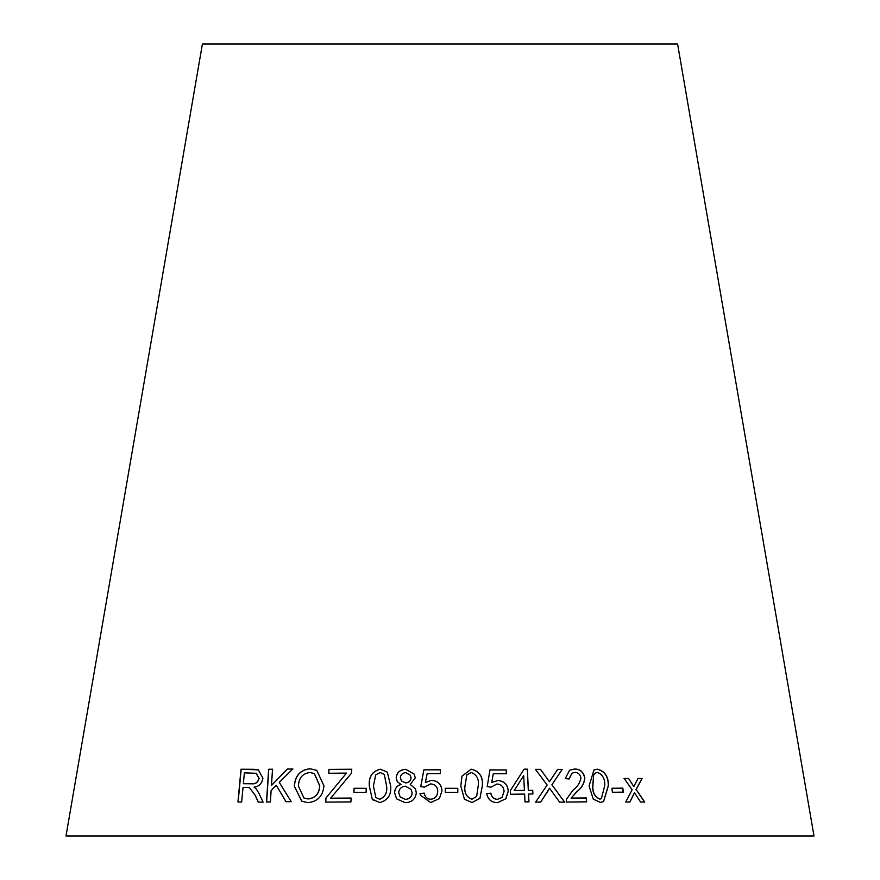 <?xml version="1.0" encoding="UTF-8"?>
<svg xmlns="http://www.w3.org/2000/svg" width="880" height="880" viewBox="0 0 880 880"><rect width="100%" height="100%" fill="white"/><g stroke="black" fill="none" stroke-linecap="round" stroke-linejoin="round"><path stroke-width="1.32" d="M814 836L66 836L202.4 44L677.6 44L814 836M644.721 802.032L636.141 789.536L642.07 778.481L638.022 778.459L633.82 786.599L628.529 778.448L624.173 778.459L632.137 789.756L625.735 802.01L629.959 801.999L634.491 792.704L640.563 802.01L644.721 802.032M623.227 792.165L622.864 788.15L611.985 788.249L612.348 792.264L623.227 792.165M589.083 785.972L593.252 799.128L600.336 802.351L603.581 801.581L608.432 785.609C608.509 776.523 604.802 771.034 597.322 769.164L593.956 769.989L589.083 785.972M559.548 802.098L564.674 802.142L551.903 784.773L562.177 769.428L557.667 769.384L549.45 781.759L540.496 769.362L535.458 769.373L547.129 785.015L535.623 802.087L540.716 802.065L549.538 788.205L559.548 802.098M565.224 778.624L569.173 778.987L571.835 773.3L574.761 772.343C578.083 772.431 580.151 774.301 580.976 777.975C579.931 782.98 577.368 786.929 573.276 789.833L566.456 799.249L566.214 802.054L586.63 801.834L586.355 797.962L571.241 798.105L576.774 791.736C581.515 788.293 584.21 783.728 584.848 778.041C583.616 772.046 580.206 769.032 574.607 769.021L569.58 770.22L565.224 778.624M528.385 790.35L527.329 769.153L524.095 769.186L510.345 790.581L510.532 794.266L524.601 794.068L524.997 801.9L528.968 801.856L528.572 794.024L532.917 793.991L532.73 790.317L528.308 790.394L527.329 769.153M491.744 782.496L493.295 773.718L506.352 773.773L506.264 769.934L489.973 769.89L487.201 786.665L491.007 787.149L496.903 783.992C501.27 784.322 503.657 786.808 504.075 791.428L501.974 797.511L497.343 799.37C493.713 799.04 491.568 796.972 490.886 793.188L486.651 793.551C487.894 799.469 491.491 802.516 497.42 802.67L505.912 798.754L508.299 791.098C507.661 784.608 504.196 781.055 497.893 780.461L491.7 782.551L493.295 773.718M460.823 785.983L464.42 799.216L472.01 802.527L479.93 798.325L482.372 785.785C483.153 776.655 479.435 771.122 471.218 769.175L461.967 776.149L460.823 785.983M457.809 792.352L457.787 788.326L445.291 788.282L445.313 792.319L457.809 792.352M425.381 782.441L427.141 773.652L440.385 773.575L440.374 769.747L423.874 769.857L420.706 786.654L424.523 787.105L430.562 783.893C435.193 784.311 437.558 786.764 437.69 791.252C437.569 795.96 435.226 798.622 430.683 799.26C427.02 798.963 424.886 796.928 424.281 793.144L420.002 793.551L420.486 795.212L430.694 802.56L439.395 798.556L442.002 790.878C441.474 784.388 438.02 780.879 431.64 780.34L425.392 782.496L431.64 780.34M415.25 777.931L414.216 774.147L405.812 769.34C400.125 769.538 396.913 772.343 396.187 777.744L397.232 781.671L400.994 784.41C397.001 785.598 394.856 788.348 394.57 792.671L396.583 798.853L405.218 802.692C411.807 802.384 415.503 799.117 416.295 792.869L415.547 788.997L410.245 784.443L415.25 777.931M369.314 785.983L372.273 799.227L379.632 802.538C387.794 800.514 391.468 794.948 390.676 785.818L387.321 772.145L380.303 769.186C372.185 771.243 368.522 776.842 369.314 785.983L372.273 799.227M366.08 792.352L366.245 788.315L354.035 788.271L353.87 792.308L366.08 792.352M351.582 773.102L351.736 769.241L328.878 769.395L328.724 773.256L346.5 773.113L325.864 798.083L325.699 802.098L350.933 801.922L351.087 798.061L330.682 798.182L351.582 773.102M307.934 802.615C317.559 801.702 322.905 796.114 323.961 785.851L316.8 770.385L310.134 768.757C300.388 769.769 295.108 775.566 294.294 786.137L301.719 801.218L307.934 802.615M291.225 801.68L279.268 782.353L292.776 768.966L287.342 769.01L271.458 785.444L272.525 769.208L268.631 769.285L266.497 801.999L270.391 801.933L271.117 790.592L276.32 785.301L285.934 801.724L291.225 801.68M255.079 795.256L258.258 802.109L263.098 802.164L258.874 793.177L256.113 788.788L253.979 787.138C258.929 786.599 261.921 783.64 262.933 778.283L258.368 769.857L240.999 769.23L237.952 802.021L241.659 802.021L243.012 787.457L247.346 787.468L249.414 787.622L255.233 795.311L258.412 802.164M249.414 787.622L255.233 795.311M258.445 769.89L253.495 769.252M253.66 769.307L240.999 769.23M241.164 769.285L238.128 802.076M256.168 773.311L259.138 778.294C258.038 782.43 255.508 784.256 251.57 783.783L243.353 783.706L244.365 772.849L256.08 773.289L258.984 778.239C257.884 782.375 255.354 784.201 251.405 783.728L243.353 783.706M292.908 769.021L287.342 769.01M287.474 769.065L271.458 785.444M272.668 769.263L268.631 769.285M268.774 769.34L266.64 802.054M286.066 801.779L276.32 785.301M316.855 770.407L310.244 768.812C300.509 769.824 295.229 775.621 294.415 786.192L301.785 801.251M314.391 773.553L319.77 785.84C319.33 793.661 315.491 798.039 308.264 798.974L303.985 798.039M309.925 772.497L314.336 773.52L319.671 785.785C319.22 793.606 315.381 797.984 308.143 798.919L303.919 798.017L298.463 786.192C298.65 778.085 302.467 773.52 309.925 772.497M351.813 769.296L328.878 769.395M328.977 769.45L328.823 773.311M325.864 798.083L346.5 773.113M325.963 798.127L325.798 802.142M351.164 798.116L330.682 798.182M366.3 788.37L354.035 788.271M354.112 788.326L353.947 792.363M387.343 772.167L380.358 769.241C372.24 771.298 368.577 776.897 369.369 786.038M372.328 799.271L373.263 800.206M384.318 774.411L386.573 785.884C387.497 792.539 385.22 797.016 379.753 799.293L375.837 797.555L373.428 785.939L375.727 774.884L380.193 772.508L384.318 774.411L386.529 785.829C387.453 792.484 385.176 796.961 379.698 799.238L375.87 797.588M415.558 789.008L410.245 784.443M414.227 774.18L405.812 769.34M405.845 769.395C400.158 769.593 396.946 772.398 396.22 777.799L396.187 777.744M396.22 777.799L397.265 781.726M394.57 792.671L394.603 792.726C394.889 788.403 397.034 785.653 401.027 784.465L400.994 784.41M394.603 792.726L396.605 798.886M410.223 775.17L411.103 777.931C410.74 780.967 408.936 782.639 405.669 782.936L401.467 780.967L400.312 777.612C400.73 774.587 402.556 772.937 405.801 772.64L410.223 775.17L411.081 777.876C410.718 780.912 408.903 782.584 405.636 782.881L401.423 780.912M405.361 799.447L400.147 796.939L398.728 792.693C399.091 788.821 401.335 786.643 405.46 786.159L411.103 789.426L412.17 792.935C411.807 796.851 409.541 799.018 405.361 799.447L400.158 796.961M411.103 789.426L412.137 792.88C411.785 796.796 409.508 798.963 405.328 799.392M440.385 773.63L440.374 769.747M440.374 769.802L423.874 769.857M423.885 769.901L420.728 786.709M430.683 799.26L430.694 799.315C435.237 798.677 437.569 796.015 437.69 791.307L437.69 791.252M430.694 799.315C427.031 799.018 424.908 796.983 424.292 793.199L424.281 793.144M424.292 793.199L420.002 793.551M420.024 793.606L420.497 795.245M442.002 790.933C441.474 784.443 438.02 780.923 431.651 780.395M457.787 792.407L457.787 788.326M457.776 788.381L445.291 788.337M479.919 798.358L482.339 785.84C483.109 776.71 479.391 771.166 471.185 769.219L461.956 776.182M476.663 796.367L471.9 799.282C466.367 797.093 464.057 792.66 464.97 785.983L466.84 774.873L471.24 772.486C476.806 774.664 479.138 779.108 478.214 785.818L476.663 796.367L471.922 799.227C466.389 797.038 464.079 792.605 464.992 785.939L466.84 774.873M505.703 798.952L508.244 791.153C507.606 784.663 504.141 781.11 497.838 780.505L491.7 782.551M506.297 773.828L506.264 769.934M506.209 769.989L489.929 769.945M501.919 797.566L497.343 799.37M497.299 799.425C493.669 799.084 491.524 797.027 490.842 793.243L490.886 793.188M490.842 793.243L486.607 793.606M532.84 794.046L532.653 790.361L528.308 790.394M527.252 769.208L524.018 769.241M528.891 801.911L528.572 794.024M524.414 790.383L514.206 790.57L523.677 775.643L524.414 790.383L514.272 790.515L523.677 775.643M586.509 801.889L586.223 798.017L571.12 798.16L576.653 791.791C581.394 788.348 584.078 783.783 584.716 778.096C583.495 772.101 580.085 769.087 574.486 769.076L569.525 770.242M569.074 778.976L571.78 773.322M564.564 802.186L551.903 784.773M551.815 784.828L562.177 769.428M562.078 769.472L557.568 769.439M540.496 769.362L549.45 781.759M540.408 769.417L535.37 769.428M540.639 802.12L548.152 790.658M548.064 790.702L549.538 788.205M603.515 801.603L608.289 785.664C608.366 776.567 604.659 771.089 597.179 769.208L593.89 770.022M601.315 798.633L599.907 799.128C594.77 796.994 592.383 792.605 592.746 785.95L593.637 774.928L595.727 772.926M593.769 774.873L595.793 772.893L597.575 772.464C602.712 774.587 605.088 778.987 604.725 785.664L601.392 798.611L600.039 799.073C594.902 796.939 592.515 792.55 592.878 785.895L593.637 774.928M623.073 792.22L622.864 788.15M622.71 788.205L611.842 788.304M644.556 802.087L636.141 789.536M635.976 789.591L642.07 778.481M641.894 778.536L637.846 778.514M628.529 778.448L633.82 786.599M628.364 778.503L624.008 778.514M629.805 802.054L634.491 792.704"/></g></svg>
